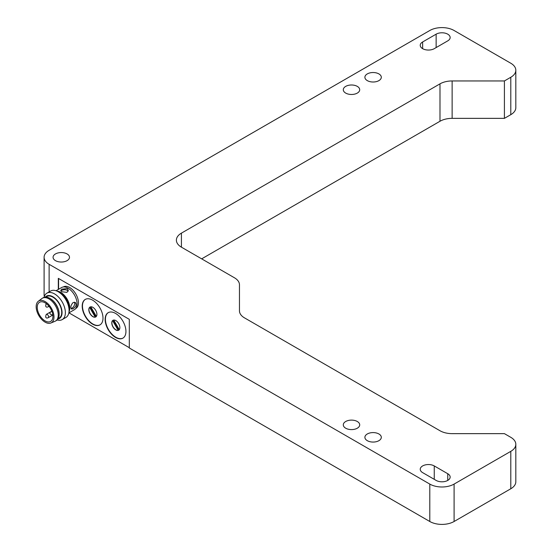 <?xml version="1.0" encoding="UTF-8"?>
<svg xmlns="http://www.w3.org/2000/svg" width="552" height="552" viewBox="0 0 552 552"><rect width="100%" height="100%" fill="white"/><g stroke="black" fill="none" stroke-linecap="round" stroke-linejoin="round"><path stroke-width="0.83" d="M504.411 80.951L510.793 77.266A17.181 9.922 0 0 0 515.823 70.249A17.181 9.922 0 0 0 510.793 63.239L454.096 30.505A17.181 9.922 0 0 0 429.794 30.505L49.128 250.284A17.181 9.922 0 0 0 44.098 257.294A17.181 9.922 0 0 0 49.128 264.311L429.794 484.083A17.181 9.922 0 0 0 454.096 484.083L510.793 451.35A17.181 9.922 0 0 0 515.823 444.339A17.181 9.922 0 0 0 510.793 437.322L504.411 433.644L452.129 433.644A17.181 9.922 180 0 1 439.985 430.739L244.495 317.869A17.181 9.922 180 0 1 239.464 310.859L239.464 284.784A17.181 9.922 0 0 0 234.434 277.773L181.422 247.165A17.181 9.922 180 0 1 176.385 240.148A17.181 9.922 180 0 1 181.422 233.137L439.985 83.856A17.181 9.922 180 0 1 452.129 80.951L504.411 80.951L504.411 118.356L452.129 118.356A17.181 9.922 0 0 0 439.985 121.261L201.666 258.853M55.476 260.647A8.211 4.74 180 0 1 53.068 257.294A8.211 4.74 180 0 1 61.279 252.554A8.211 4.74 180 0 1 69.49 257.294A8.211 4.74 180 0 1 64.418 261.676A8.211 4.74 180 0 1 55.476 260.647M367.301 440.675A8.211 4.74 180 0 1 364.893 437.322A8.211 4.74 180 0 1 373.104 432.589A8.211 4.74 180 0 1 381.308 437.322A8.211 4.74 180 0 1 376.243 441.703A8.211 4.74 180 0 1 367.301 440.675M345.697 428.207A8.211 4.74 180 0 1 343.296 424.854A8.211 4.74 180 0 1 351.507 420.113A8.211 4.74 180 0 1 359.711 424.854A8.211 4.74 180 0 1 354.646 429.235A8.211 4.74 180 0 1 345.697 428.207M436.142 480.419L422.646 472.629A8.211 4.74 180 0 1 420.238 469.276A8.211 4.74 180 0 1 425.309 464.901A8.211 4.74 180 0 1 434.251 465.929L447.748 473.719A8.211 4.74 180 0 1 450.156 477.073A8.211 4.74 180 0 1 445.084 481.447A8.211 4.74 180 0 1 436.142 480.419M345.697 93.088A8.211 4.74 180 0 1 343.296 89.734A8.211 4.74 180 0 1 351.507 84.994A8.211 4.74 180 0 1 359.711 89.734A8.211 4.74 180 0 1 354.646 94.116A8.211 4.74 180 0 1 345.697 93.088M367.301 80.62A8.211 4.74 180 0 1 364.893 77.266A8.211 4.74 180 0 1 373.104 72.526A8.211 4.74 180 0 1 381.308 77.266A8.211 4.74 180 0 1 376.243 81.648A8.211 4.74 180 0 1 367.301 80.62M422.646 41.959L436.142 34.169A8.211 4.74 180 0 1 445.084 33.141A8.211 4.74 180 0 1 450.156 37.522A8.211 4.74 180 0 1 447.748 40.869L434.251 48.666A8.211 4.74 180 0 1 425.309 49.694A8.211 4.74 180 0 1 420.238 45.312A8.211 4.74 180 0 1 422.646 41.959L422.646 48.666M510.793 77.266L510.793 114.678A17.181 9.922 0 0 0 515.823 107.661L515.823 70.249M510.793 114.678L504.411 118.356M239.464 284.784L239.464 310.859M510.793 451.35L510.793 488.761A17.181 9.922 0 0 0 515.823 481.751L515.823 444.339M510.793 488.761L454.096 521.495L454.096 484.083M429.794 484.083L429.794 521.495A17.181 9.922 0 0 0 454.096 521.495M429.794 521.495L129.313 348.015L129.313 319.332L58.312 278.339L58.312 289.441M44.098 257.294L44.098 294.706A17.181 9.922 0 0 0 44.353 296.417M68.938 312.846L129.313 347.698M58.581 278.491L58.581 289.289M63.28 286.971L63.425 286.888A12.448 7.183 60 0 1 69.649 287.502A12.448 7.183 60 0 1 77.777 298.473A12.448 7.183 60 0 1 75.872 308.444L75.727 308.533M92.598 300.157A14.697 8.487 60 0 1 102.203 313.115A14.697 8.487 60 0 1 99.946 324.893A14.697 8.487 60 0 1 85.249 316.406A14.697 8.487 60 0 1 85.249 299.432A14.697 8.487 60 0 1 92.598 300.157M115.547 313.412A14.697 8.487 60 0 1 125.145 326.363A14.697 8.487 60 0 1 122.896 338.141A14.697 8.487 60 0 1 108.192 329.654A14.697 8.487 60 0 1 108.192 312.68A14.697 8.487 60 0 1 115.547 313.412M85.381 299.356A14.697 8.487 -120 0 0 85.519 316.248A14.697 8.487 -120 0 0 100.078 324.811M108.33 312.604A14.697 8.487 -120 0 0 108.468 329.496A14.697 8.487 -120 0 0 123.027 338.059M68.841 312.901L74.423 309.679A12.793 7.383 -120 0 0 76.383 299.425A12.793 7.383 -120 0 0 68.027 288.158A12.793 7.383 -120 0 0 61.631 287.523L56.049 290.745M92.867 307.333A5.727 3.305 60 0 1 96.607 312.377A5.727 3.305 60 0 1 95.731 316.965A5.727 3.305 60 0 1 90.004 313.66A5.727 3.305 60 0 1 90.004 307.043A5.727 3.305 60 0 1 92.867 307.333M115.816 320.581A5.727 3.305 60 0 1 119.556 325.625A5.727 3.305 60 0 1 118.68 330.213A5.727 3.305 60 0 1 112.953 326.908A5.727 3.305 60 0 1 112.953 320.298A5.727 3.305 60 0 1 115.816 320.581M67.22 288.627L68.338 290.421L66.937 292.36L61.817 291.746L60.699 290.421L61.817 289.103L67.22 288.627M57.07 291.145A12.793 7.383 60 0 1 60.741 292.367A12.793 7.383 60 0 1 69.007 311.825M72.885 308.872L71.449 309.037C70.304 307.236 70.87 305.049 73.154 302.496L75.265 302.427C76.873 304.669 76.079 306.815 72.885 308.872M90.073 307.009A5.727 3.305 -120 0 0 90.135 313.584A5.727 3.305 -120 0 0 95.8 316.924M113.022 320.257A5.727 3.305 -120 0 0 113.084 326.832A5.727 3.305 -120 0 0 118.742 330.172M71.008 308.444A3.816 2.201 120 0 0 74.023 305.946A3.816 2.201 120 0 0 74.451 302.172M68.144 291.249A3.816 2.201 0 0 0 61.817 290.38A3.816 2.201 0 0 0 60.989 291.097M69.062 310.914A12.448 7.183 -120 0 0 60.741 292.65A12.448 7.183 -120 0 0 57.884 291.546M94.744 316.268L90.114 308.244A4.775 2.753 60 0 1 90.618 307.795A4.775 2.753 60 0 1 91.259 307.588L95.889 315.613A4.775 2.753 60 0 1 95.386 316.061A4.775 2.753 60 0 1 94.744 316.268L95.42 315.882A4.775 2.753 -120 0 0 95.703 315.827M117.693 329.523L113.063 321.499A4.775 2.753 60 0 1 113.56 321.043A4.775 2.753 60 0 1 114.209 320.836L118.839 328.861A4.775 2.753 60 0 1 118.335 329.309A4.775 2.753 60 0 1 117.693 329.523L118.37 329.13A4.775 2.753 -120 0 0 118.652 329.075M90.976 307.643A4.775 2.753 -120 0 0 90.79 307.857L90.114 308.244M90.79 307.857L95.42 315.882M113.926 320.891A4.775 2.753 -120 0 0 113.733 321.105L113.063 321.499M113.733 321.105L118.37 329.13M69.069 310.465L69.069 308.554A12.931 7.466 -120 0 0 59.926 292.719L58.27 291.767A15.27 8.818 60 0 1 69.069 310.465A15.27 8.818 60 0 1 65.909 317.462L62.203 319.601A15.27 8.818 60 0 1 57.16 319.974M44.084 297.328A15.27 8.818 60 0 1 46.927 293.147L50.639 291.007A15.27 8.818 60 0 1 58.27 291.767M46.927 293.147A15.27 8.818 60 0 1 54.565 293.905A15.27 8.818 60 0 1 64.543 307.36A15.27 8.818 60 0 1 62.203 319.601M45.292 297.093A12.931 7.466 60 0 1 52.909 296.776A12.931 7.466 60 0 1 61.665 309.334A12.931 7.466 60 0 1 57.967 319.042M58.208 318.642L59.133 318.111A12.448 7.183 -120 0 0 61.044 308.133A12.448 7.183 -120 0 0 52.909 297.169A12.448 7.183 -120 0 0 46.685 296.548L45.768 297.086M50.094 298.508A12.448 7.183 60 0 1 50.342 298.646L50.342 298.646A12.448 7.183 60 0 1 59.147 313.895A12.448 7.183 60 0 1 59.14 314.185M38.329 301.24L41.876 298.535A13.172 7.604 60 0 1 42.345 298.218L43.249 297.7A13.172 7.604 60 0 1 49.832 298.349L49.832 298.349A13.172 7.604 60 0 1 59.147 314.481A13.172 7.604 60 0 1 56.421 320.512L55.517 321.036A13.172 7.604 60 0 1 55.014 321.285L50.894 323.003A12.599 7.273 60 0 1 38.778 315.489A12.599 7.273 60 0 1 38.329 301.24A12.599 7.273 60 0 1 45.078 301.565A12.599 7.273 60 0 1 53.434 313.094A12.599 7.273 60 0 1 50.894 323.003M42.345 298.218A13.172 7.604 60 0 1 48.935 298.873A13.172 7.604 60 0 1 57.539 310.479A13.172 7.604 60 0 1 55.517 321.036M45.078 302.806A11.075 6.389 -120 0 0 39.544 302.261A11.075 6.389 -120 0 0 39.544 315.047A11.075 6.389 -120 0 0 50.618 321.436A11.075 6.389 -120 0 0 52.316 312.563A11.075 6.389 -120 0 0 45.078 302.806M452.129 118.356L452.129 80.951M439.985 121.261L439.985 83.856M181.422 247.165L181.422 233.137M49.128 291.877L49.128 264.311M434.251 465.929L434.251 479.329M447.748 480.419L447.748 473.719M436.142 47.575L436.142 34.169M48.583 305.787A1.911 1.104 60 0 1 48.196 306.802L49.024 306.319M51.84 311.197L51.012 311.68A1.911 1.104 60 0 1 51.964 311.77A1.911 1.104 60 0 1 52.081 311.845M48.196 317.71C46.968 318.297 44.664 318.476 46.285 314.405A1.911 1.104 60 0 1 47.237 314.502A1.911 1.104 60 0 1 48.486 316.179A1.911 1.104 60 0 1 48.196 317.71L52.833 315.033M50.342 298.646L49.832 298.349M59.147 313.895L59.147 314.481M46.285 314.405L50.998 311.687M48.196 306.802C46.968 307.388 44.664 307.561 46.285 303.496M51.012 311.68C49.887 312.446 48.59 314.357 52.923 314.985"/></g></svg>

